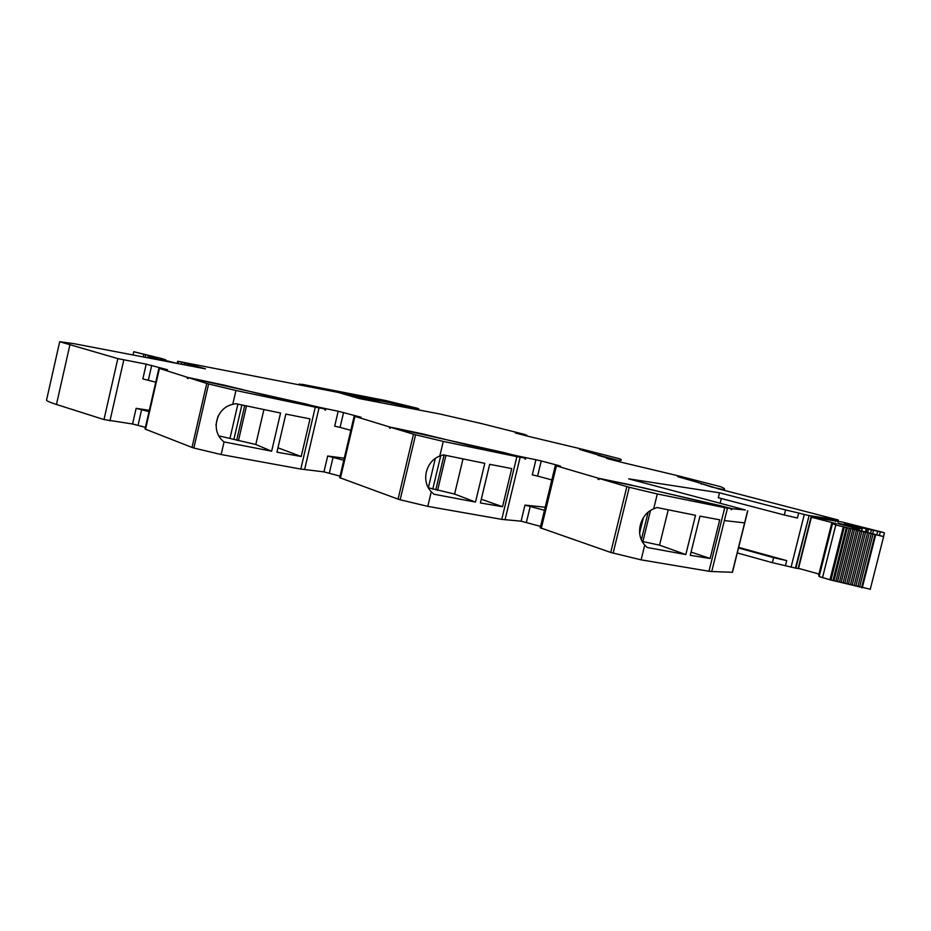 <?xml version="1.0" encoding="UTF-8"?>
<svg xmlns="http://www.w3.org/2000/svg" width="931" height="931" viewBox="0 0 931 931"><rect width="100%" height="100%" fill="white"/><g stroke="black" fill="none" stroke-linecap="round" stroke-linejoin="round"><path stroke-width="1.4" d="M785.485 565.641L786.742 560.637L773.626 557.669L772.369 562.673L795.889 568.154L809.109 515.53L838.331 520.08L837.888 521.826M772.369 562.673L737.282 552.921M773.626 557.669L738.516 547.963M786.742 560.637L738.667 547.381M731.079 509.548L731.312 508.605L724.76 507.651L708.968 571.25L711.726 571.518L724.376 520.58L711.726 571.518L732.325 572.286L744.625 522.873L724.376 520.58L744.625 522.873L732.499 572.134M613.11 553.189L629.263 487.274L626.866 486.622L610.736 552.455L641.11 559.845L644.752 545.019L647.161 547.486L685.821 554.562L695.527 515.297L656.983 507.535L653.643 508.861L657.309 493.977L724.76 507.651M641.11 559.845L708.968 571.25M710.132 558.484L690.267 555.318L699.972 516.146L719.733 519.812L710.132 558.484L691.07 552.095M629.263 487.274L657.309 493.977M644.752 545.019C634.907 534.685 639.923 514.18 653.643 508.861M551.815 479.93L537.571 476.078L541.237 460.95L558.565 465.535L560.602 466.222L556.424 465.884L598.237 478.197L597.981 479.221L599.017 479.523L599.261 478.499L626.866 486.622M610.736 552.455L540.224 527.761L555.318 465.512M540.562 526.399L521.092 521.174L501.762 519.37L427.795 506.359L431.286 491.731L433.881 494.221L475.508 502.077L484.795 463.359L443.272 454.84L439.781 456.085L443.284 441.422L516.88 456.632L501.762 519.37M545.205 507.232L524.968 505.102L544.46 510.269M516.589 455.759L535.93 459.751L532.276 474.88L537.571 476.078M525.794 458.133L524.84 459.006L525.084 458.017L503.182 452.408L390.543 427.259L413.469 434.207L398.061 499.121L339.687 477.661L354.164 416.169L361.1 417.251L338.186 411.246L334.683 426.177L340.083 427.399L343.586 412.48M516.88 456.632L525.084 458.017M502.542 506.708L480.396 502.949L489.671 464.325L511.724 468.572L502.542 506.708L481.292 499.237M427.795 506.359L400.155 499.784L415.587 434.8L443.284 441.422M431.286 491.731C420.94 481.408 425.735 461.182 439.781 456.085M415.587 434.8L413.469 434.207M400.155 499.784L398.061 499.121M354.164 416.134L389.693 426.992L389.449 428.004L390.31 428.272L390.543 427.259M340.048 476.148L323.953 471.866L300.806 469.061L221.136 454.537L224.057 441.922L271.643 451.198L280.545 413.015L235.718 403.67L232.738 404.345L235.95 390.496L315.283 407.173L300.806 469.061M344.272 458.192L327.677 456.004L343.783 460.251M317.483 406.917L338.186 411.246M325.897 409.093L325.675 410.071L324.803 409.908L325.035 408.942L304.425 403.658L188.225 377.59L206.752 383.444L192.019 447.439L145.038 429.028L158.922 368.28L167.487 369.723L146.202 364.161L117.83 358.61L59.689 341.712L73.724 343.632L205.53 368.862L178.554 361.414L338.081 392.405L359.587 398.631L440.107 414.051L481.49 423.57L525.096 434.568L515.332 432.95L528.436 436.371L580.467 448.777L580.746 449.557M315.283 407.173L325.035 408.942M301.213 456.504L276.949 452.175L285.829 414.086L310.023 418.88L301.213 456.504L277.962 447.799M221.136 454.537L193.846 448.032L208.602 383.968L235.95 390.496M224.057 441.922C210.231 431.612 215.689 407.929 232.738 404.345M208.602 383.968L206.752 383.444M193.846 448.032L192.019 447.439M269.641 396.292L225.314 385.387L187.55 377.369L187.992 378.58L188.225 377.59M187.55 377.369L158.922 368.269M149.309 410.315L136.124 408.337L149.007 411.677M145.422 427.352L132.563 423.989L103.981 419.567L56.465 404.473C49.878 402.367 46.573 400.9 46.55 400.086L46.562 400.016M160.435 359.401L165.695 359.797L161.633 358.516L133.761 351.709L157.525 357.888L149.402 357.108L168.267 361.752M160.481 359.168L177.356 363.486M408.348 407.056L408.511 406.358L417.588 408.313L385.329 400.481L302.738 384.422L300.119 384.305L307.16 386.435M408.511 406.358L391.416 402.285L419.916 410.187M618.056 461.415L618.3 460.391L619.581 460.438C621.908 460.426 621.943 459.891 619.697 458.808L581.479 449.033L580.607 449.661L599.797 455.457L579.582 449.417L580.467 448.777M618.3 460.391L599.797 455.457M613.808 460.321L613.971 459.67M597.888 455.317L613.506 459.588L613.354 460.205M613.506 459.588L606.558 458.378L621.21 462.23L676.988 475.52L677.884 476.73L694.782 481.525L678.99 476.986L678.071 475.788L720.536 486.68C724.76 488.414 725.703 489.392 723.387 489.601L711.784 487.041L694.735 481.478L718.697 488.903M677.687 476.463L678.071 475.788M721.828 506.103L731.871 508.687L745.359 509.99L628.693 478.837L719.523 492.813L718.301 497.736L784.309 514.994L797.425 518.032L798.682 513.016L785.566 509.955L784.309 514.994M381.268 402.786L360.995 397.106L392.009 403.1L417.356 409.687M378.498 402.25L341.421 393.324M721.304 498.527L720.222 502.903M731.312 508.605L643.868 487.914L599.261 478.499M597.981 479.221L599.04 479.43M731.871 508.687L731.626 509.688M668.237 509.862L659.532 545.17L685.821 554.562M659.532 545.17L642.402 541.446M650.047 489.531L630.822 484.981M630.834 484.9L598.237 478.197M524.863 458.936L525.561 459.123M389.449 428.004L390.322 428.19M541.237 460.95L535.93 459.751M462.998 458.948L454.596 494.07L475.508 502.077M454.596 494.07L428.551 487.821M470.562 445.612L424.955 434.451M424.967 434.381L389.693 426.992M350.824 430.331L340.083 427.399M324.826 409.838L325.675 410.071M188.015 378.521L187.317 378.37M263.904 409.605L255.792 444.506L271.643 451.198M255.792 444.506L219.064 435.906M155.745 382.175L142.839 378.905L146.202 364.161M378.673 400.179L378.824 399.55L388.972 402.169L324.174 389.717M313.363 387.633L308.661 385.934L378.824 399.55M701.346 484.155L701.497 483.468M718.709 488.903L837.423 519.777M785.566 509.955L719.523 492.813M721.851 506.033L650.071 489.45M837.423 519.742L838.331 520.08M597.923 455.178L599.901 455.096M269.653 396.222L317.494 406.847M470.574 445.53L516.612 455.69M435.254 458.739L428.388 487.53M237.882 404.135L229.98 438.28M798.682 513.016L804.303 514.471L791.071 567.188M799.81 568.725L795.889 568.154M795.4 568.131L809.109 515.53M808.632 515.46L804.314 514.471M838.075 523.187L862.164 528.855L861.675 530.786L862.187 528.855L844.208 524.002L883.6 532.52L841.95 521.977L811.39 517.205L836.434 523.711L831.744 523.152L835.794 524.968L883.624 536.593L851.946 528.424L856.951 528.796L854.495 527.877L837.97 523.618M831.744 523.152L818.628 575.207L819.152 576.557L830.964 580.083L870.264 589.218M811.39 517.205L798.53 568.364L818.931 574.031M833.967 580.804L847.326 527.912M835.863 581.247L849.223 528.354M837.528 581.642L850.887 528.75M839.448 582.096L852.808 529.215M841.135 582.503L854.495 529.623M843.067 582.969L856.439 530.088M844.778 583.388L858.149 530.495M846.733 583.865L860.116 530.973M848.455 584.296L861.838 531.392M850.422 584.784L863.817 531.88M852.144 585.215L865.539 532.299M854.123 585.715L867.529 532.8M855.857 586.158L869.263 533.23M857.847 586.67L871.253 533.719M859.569 587.112L872.999 534.161M861.559 587.636L874.989 534.65M868.46 529.658L867.797 532.288M877.642 531.415L876.851 534.545M727.483 508.105L724.376 520.58M556.424 465.884L541.272 528.377M530.274 506.266L526.387 522.314M524.968 505.102L521.092 521.174M520.126 457.226L505.044 519.789M354.932 416.448L340.42 478.103M333.077 457.202L329.365 473.041M327.677 456.004L323.953 471.866M319.03 407.883L304.588 469.596M159.422 368.478L145.515 429.319M141.628 409.559L138.067 425.188M136.124 408.337L132.563 423.989M123.788 359.983L109.951 420.893M117.83 358.61L103.981 419.567M69.825 345.18L56.465 404.473M165.008 359.773L164.834 360.541M191.844 366.267L192.205 364.708M190.075 365.93L190.459 364.242M188.306 365.592L188.714 363.835M184.547 364.871L184.955 363.102M184.245 364.812L184.652 363.043M181.138 364.219L181.568 362.345M177.879 363.59L178.356 361.496M299.957 385.038L300.119 384.305M405.974 406.405L406.137 405.73M526.434 434.998L526.236 435.801M617.137 460.228L616.916 461.124M747.64 510.782L744.625 522.873M392.009 403.1L391.614 404.764M396.781 404.217L396.431 405.683M352.605 395.489L352.302 396.781M357.597 396.653L357.248 398.131M148.343 380.151L151.706 365.418M143.304 356.969L143.909 354.28M648.046 512.562L641.436 539.456M643.402 517.624L639.632 532.974M650.443 510.747L642.867 541.551M440.759 455.666L432.775 489.112M444.099 455.015L435.766 489.915M445.926 455.399L437.582 490.358M246.506 405.963L238.452 440.7M217.994 416.145L215.934 425.106M241.874 404.985L233.879 439.502M244.713 405.579L236.683 440.27M149.181 358.086L149.402 357.108M145.189 357.329L145.783 354.723M798.146 568.445L811.343 515.937M832.407 523.955L819.152 576.557M822.492 577.732L835.794 524.968M843.288 526.923L829.94 579.804M830.964 580.083L844.312 527.179M832.966 580.572L846.326 527.668M862.246 587.81L875.675 534.825M856.753 529.576L856.951 528.796L856.718 529.576M858.545 528.319L858.149 529.914M858.952 530.111L859.36 528.505M866.121 529.285L865.504 531.717M866.284 531.915L866.912 529.46M871.311 530.402L870.648 532.998M872.743 533.521L873.418 530.879M880.249 532.067L879.446 535.22M883.566 536.431L884.45 532.974M59.689 341.712L46.55 400.086M165.695 359.797L165.485 360.693M177.169 363.439L177.67 361.286M299.06 384.864L299.27 383.944M418.508 409.803L418.764 408.709M526.737 435.045L526.539 435.883M619.266 461.729L619.581 460.438M747.779 510.793L732.464 572.274M133.017 354.99L133.761 351.72M147.785 357.818L148.052 356.678M835.538 521.523L835.875 520.161M870.206 589.439L883.624 536.593M883.484 536.407L884.357 532.974"/></g></svg>

